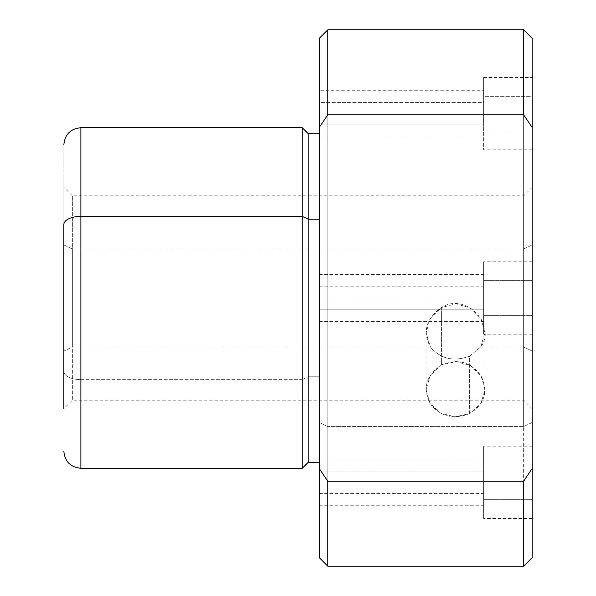 <?xml version="1.0" encoding="UTF-8"?>
<svg xmlns="http://www.w3.org/2000/svg" width="596" height="596" viewBox="0 0 596 596"><rect width="100%" height="100%" fill="white"/><g stroke="black" fill="none" stroke-linecap="round" stroke-linejoin="round"><path stroke-width="0.45" stroke-dasharray="2.98 2.23" d="M469.633 413.587L469.633 356.095C453.712 362.003 440.63 358.971 430.394 346.984L426.073 332.94L430.215 318.406L441.398 307.529L441.398 365.02L430.193 375.465L426.073 389.732L429.925 403.291L440.489 413.117L454.986 416.842L469.633 413.587C453.362 419.942 440.139 416.53 429.954 403.336C422.534 387.877 426.349 375.108 441.398 365.02C457.661 358.256 470.892 361.869 481.076 375.853C488.497 391.736 484.682 404.312 469.633 413.587L480.838 403.708L484.958 389.732L481.099 375.897L470.542 365.527L456.037 361.511L441.398 365.02L441.398 307.529C426.08 318.547 422.408 331.704 430.394 346.984L72.369 346.984L72.369 195.831L72.369 249.016L523.631 249.016L523.631 195.831L523.631 346.984L480.637 346.984C497.168 326.109 466.154 291.593 441.398 307.529L456.067 303.796L470.579 308.08L481.091 318.867L484.958 332.948L480.637 346.984L469.633 356.095L469.633 413.587M63.854 244.934L72.369 249.016L72.369 346.984L63.854 351.066L63.854 187.315L63.854 408.685L63.854 351.066L72.369 346.984L72.369 249.016L63.854 244.934L63.854 200.867L63.854 395.133L63.854 244.934M63.854 371.472L63.854 144.947L63.854 371.472A17.031 8.165 180 0 0 80.885 379.637L80.885 127.715L80.885 379.637A17.031 8.165 0 0 1 63.854 371.472L63.854 408.685L72.369 400.169L72.369 346.984L430.394 346.984C440.63 358.971 453.712 362.003 469.633 356.095L480.637 346.984L523.631 346.984L532.146 351.066L532.146 200.867L532.146 408.685L532.146 244.934L523.631 249.016L523.631 400.169L523.631 195.831L523.631 249.016L532.146 244.934L532.146 187.315L532.146 351.066L523.631 346.984L523.631 400.169L523.631 249.016L72.369 249.016L72.369 400.169L523.631 400.169L532.146 408.685M80.885 468.285L80.885 379.637L302.254 379.637L302.254 127.715L302.254 379.637L80.885 379.637L80.885 468.285M302.254 468.285L302.254 379.637L308.214 376.784L308.214 133.675L308.214 376.784L302.254 379.637L302.254 468.285M308.214 462.325L308.214 376.784L319.285 376.784L319.285 133.675L319.285 462.325L319.285 376.784L308.214 376.784L308.214 462.325M319.285 468.553L319.285 90.249L319.285 124.884L319.285 102.438L483.609 102.438L483.609 124.884L483.609 90.249L483.609 124.884L319.285 124.884L319.285 90.249L483.609 90.249M319.285 471.116L319.285 505.751L319.285 493.562L483.609 493.562L483.609 471.116L483.609 505.751L483.609 471.116L319.285 471.116L483.609 471.116L483.609 458.927L483.609 493.562L319.285 493.562L319.285 471.116M319.285 376.784L319.285 133.891L319.285 376.784M319.285 309.227L319.285 274.585L319.285 286.773L483.609 286.773L483.609 309.227L483.609 274.585L483.609 309.227L319.285 309.227L483.609 309.227L483.609 321.415L483.609 286.773L319.285 286.773L319.285 309.227M327.8 426.58L327.8 29.8L327.8 426.58L319.285 422.497L327.8 426.58L327.8 566.2L327.8 426.58L523.631 426.58L327.8 426.58M319.285 38.315L319.285 557.685M523.631 566.2L523.631 426.58L523.631 566.2M532.146 557.685L532.146 422.497L523.631 426.58L532.146 422.497L532.146 38.315M523.631 29.8L523.631 426.58L523.631 29.8M483.609 77.473L532.146 77.473L532.146 131.008L483.609 131.008L483.609 77.473L483.609 96.314L532.146 96.314L532.146 145.417L532.146 77.473L532.146 468.553M532.146 499.686L532.146 450.583L532.146 514.095L532.146 499.686L483.609 499.686L483.609 446.151L483.609 464.992L532.146 464.992L532.146 518.527L532.146 464.992L483.609 464.992L483.609 518.527L483.609 499.686L532.146 499.686M532.146 315.351L532.146 266.241L532.146 329.759L532.146 315.351L483.609 315.351L483.609 261.815L483.609 280.649L532.146 280.649L532.146 334.185L532.146 280.649L483.609 280.649L483.609 334.185L483.609 315.351L532.146 315.351M532.146 131.008L532.146 96.314L483.609 96.314L483.609 149.849L483.609 131.008L532.146 131.008M483.609 499.686L483.609 450.583L483.609 499.686M483.609 131.008L483.609 81.905L483.609 131.008M483.609 315.351L483.609 266.241L483.609 315.351M319.285 102.438L319.285 137.073L319.285 124.884L483.609 124.884L483.609 137.073L483.609 102.438L319.285 102.438M489.569 298L319.285 298L319.285 468.285M426.065 389.732L426.065 332.94M532.146 187.315L523.631 195.831L72.369 195.831L63.854 187.315M532.146 446.151L483.609 446.151M532.146 518.527L483.609 518.527M532.146 149.849L483.609 149.849M532.146 261.815L483.609 261.815M532.146 334.185L483.609 334.185M319.285 274.585L483.609 274.585M319.285 321.415L483.609 321.415M319.285 137.073L483.609 137.073M319.285 505.751L483.609 505.751M319.285 458.927L483.609 458.927M484.958 389.732L484.958 332.948"/><path stroke-width="0.89" d="M63.854 371.472L63.854 224.528A17.031 8.165 0 0 1 80.885 216.363L80.885 127.715L80.885 216.363A17.031 8.165 180 0 0 63.854 224.528L63.854 408.685M80.885 216.363L80.885 468.285L80.885 216.363L302.254 216.363L80.885 216.363M319.285 133.675L308.214 133.675L308.214 219.216L308.214 133.675L302.254 127.715L302.254 468.285L302.254 127.715L80.885 127.715C70.544 128.721 64.867 134.398 63.854 144.746M308.214 219.216L302.254 216.363L308.214 219.216L308.214 462.325L308.214 219.216L319.285 219.216L308.214 219.216M319.285 90.249L319.285 468.553L327.8 481.255L327.8 566.2L327.8 481.255L523.631 481.255L523.631 566.2L523.631 481.255L532.146 468.553L532.146 557.685L523.631 566.2L327.8 566.2L319.285 557.685L319.285 38.315L327.8 29.8L327.8 114.745L319.285 127.447L327.8 114.745L523.631 114.745L523.631 29.8L523.631 114.745L532.146 127.447L523.631 114.745L327.8 114.745L327.8 29.8L523.631 29.8L532.146 38.315L532.146 127.447L532.146 77.473M532.146 468.553L532.146 127.447L532.146 468.553L523.631 481.255L327.8 481.255L319.285 468.553M319.285 462.325L308.214 462.325L302.254 468.285L80.885 468.285C70.544 467.279 64.867 461.602 63.854 451.254"/></g></svg>
